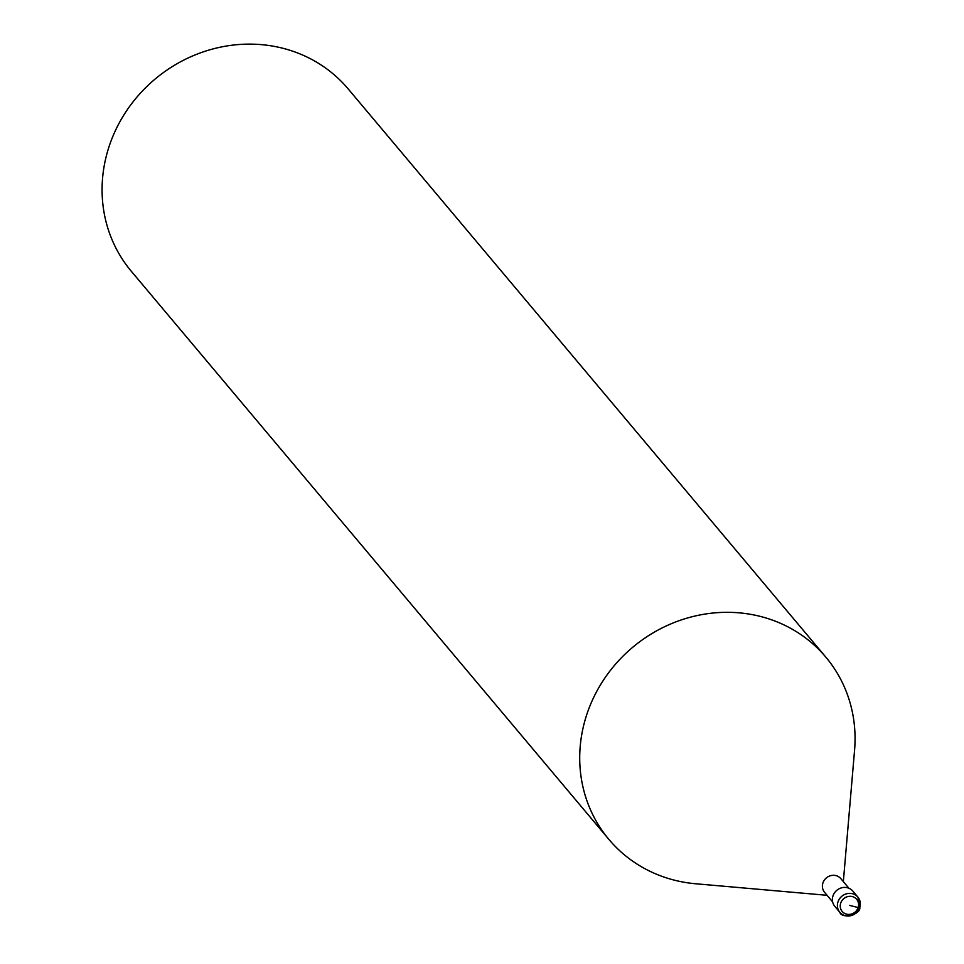 <?xml version="1.0" encoding="UTF-8"?>
<svg xmlns="http://www.w3.org/2000/svg" width="964" height="964" viewBox="0 0 964 964"><rect width="100%" height="100%" fill="white"/><g stroke="black" fill="none" stroke-linecap="round" stroke-linejoin="round"><path stroke-width="1.45" d="M832.631 901.906L824.582 892.327A10.628 9.881 139.9 0 1 822.894 883.024A10.628 9.881 -40.1 0 1 830.92 875.601A10.628 9.881 -40.1 0 1 840.849 878.65L848.898 888.23M608.947 839.463L131.309 271.27A141.672 131.815 139.9 0 1 108.836 147.287A141.672 131.815 -40.1 0 1 215.852 48.2A141.672 131.815 -40.1 0 1 348.197 88.941L825.835 657.135A141.672 131.815 -40.1 0 0 693.49 616.394A141.672 131.815 -40.1 0 0 586.474 715.481A141.672 131.815 139.9 0 0 608.947 839.463A141.672 131.815 139.9 0 0 695.622 883.759L827.076 895.303M825.835 657.135A141.672 131.815 -40.1 0 1 854.574 750.137L843.343 881.626M849.417 905.365L858.141 907.546A9.447 8.784 139.9 0 0 852.26 896.568A9.447 8.784 139.9 0 0 840.692 903.172A9.447 8.784 139.9 0 0 846.573 914.161A9.447 8.784 139.9 0 0 858.141 907.546L859.768 907.437A11.809 10.99 139.9 0 0 857.9 897.098L859.84 907.618C860.551 914.703 841.946 919.379 839.825 912.293L834.812 906.341A11.809 10.99 -40.1 0 1 832.944 896.002A11.809 10.99 -40.1 0 1 841.861 887.748A11.809 10.99 -40.1 0 1 852.887 891.146L857.9 897.098A11.809 10.99 139.9 0 0 846.874 893.712A11.809 10.99 139.9 0 0 837.957 901.967A11.809 10.99 139.9 0 0 839.825 912.293A11.809 10.99 139.9 0 0 850.706 915.728A11.809 10.99 139.9 0 0 859.671 907.726"/></g></svg>

